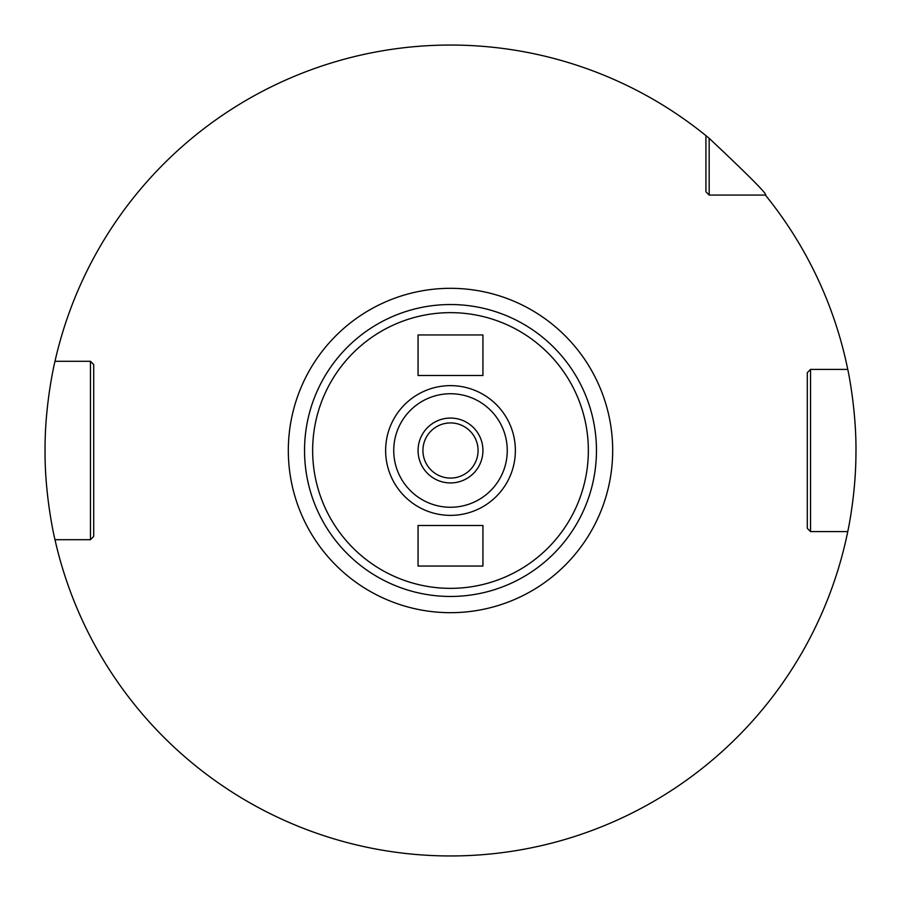 <?xml version="1.0" encoding="UTF-8"?>
<svg xmlns="http://www.w3.org/2000/svg" width="901" height="901" viewBox="0 0 901 901"><rect width="100%" height="100%" fill="white"/><g stroke="black" fill="none" stroke-linecap="round" stroke-linejoin="round"><path stroke-width="1.35" d="M709.177 138.292L709.177 195.066L705.933 191.823L705.933 135.634L709.177 138.292C749.914 176.619 768.654 195.54 765.366 195.066A405.45 405.45 0 0 1 847.762 369.41C847.514 367.833 856.851 410.71 855.927 455.174C855.668 496.507 847.481 532.851 847.762 531.59L810.54 531.59L807.296 528.346L810.54 531.59L837.243 531.59M450.5 855.95L455.929 855.916L450.5 855.95M471.291 855.421L470.198 855.466M482.97 854.644L485.808 854.407L482.97 854.644M487.069 854.294L487.756 854.238M488.072 854.204L491.045 853.923L488.072 854.204M709.177 195.066L765.366 195.066L709.177 195.066L705.933 191.823M847.762 369.41L810.54 369.41L810.54 531.59M810.54 369.41L807.296 372.654L807.296 528.346L807.296 372.654L810.54 369.41L837.243 369.41M705.933 135.634A405.45 405.45 0 0 0 54.984 361.301L90.46 361.301L93.704 364.545L93.704 536.455L90.46 539.699L54.984 539.699A405.45 405.45 0 0 0 847.762 531.59M54.984 539.699C55.344 541.4 44.712 498.219 45.05 450.5C44.712 402.77 55.344 359.6 54.984 361.301M429.552 855.409L430.565 855.454M418.03 854.644L415.192 854.407L418.03 854.644M413.931 854.294L413.244 854.238M412.928 854.204L413.773 854.283M90.46 539.699L90.46 361.301M450.5 304.538A145.962 145.962 0 0 1 596.462 450.5A145.962 145.962 0 0 1 450.5 596.462A145.962 145.962 0 0 1 304.538 450.5A145.962 145.962 0 0 1 450.5 304.538A145.962 145.962 0 0 1 596.462 450.5A145.962 145.962 0 0 1 450.5 596.462M450.5 385.628A64.872 64.872 0 0 1 515.372 450.5A64.872 64.872 0 0 1 450.5 515.372A64.872 64.872 0 0 1 385.628 450.5A64.872 64.872 0 0 1 450.5 385.628A64.872 64.872 0 0 1 515.372 450.5A64.872 64.872 0 0 1 450.5 515.372M450.5 422.929A27.571 27.571 0 0 0 422.929 450.5A27.571 27.571 0 0 0 450.5 478.071A27.571 27.571 0 0 0 478.071 450.5A27.571 27.571 0 0 0 450.5 422.929M482.936 566.053L482.936 525.508L418.064 525.508L418.064 566.053L482.936 566.053M482.936 375.492L482.936 334.947L418.064 334.947L418.064 375.492L482.936 375.492M450.5 482.936A32.436 32.436 0 0 1 418.064 450.5A32.436 32.436 0 0 1 450.5 418.064A32.436 32.436 0 0 1 482.936 450.5A32.436 32.436 0 0 1 450.5 482.936M450.5 288.32A162.18 162.18 0 0 0 288.32 450.5A162.18 162.18 0 0 0 450.5 612.68A162.18 162.18 0 0 0 612.68 450.5A162.18 162.18 0 0 0 450.5 288.32M450.5 312.647A137.853 137.853 0 0 1 588.353 450.5A137.853 137.853 0 0 1 450.5 588.353A137.853 137.853 0 0 1 312.647 450.5A137.853 137.853 0 0 1 450.5 312.647M450.5 393.737A56.763 56.763 0 0 1 507.263 450.5A56.763 56.763 0 0 1 450.5 507.263A56.763 56.763 0 0 1 393.737 450.5A56.763 56.763 0 0 1 450.5 393.737"/></g></svg>
